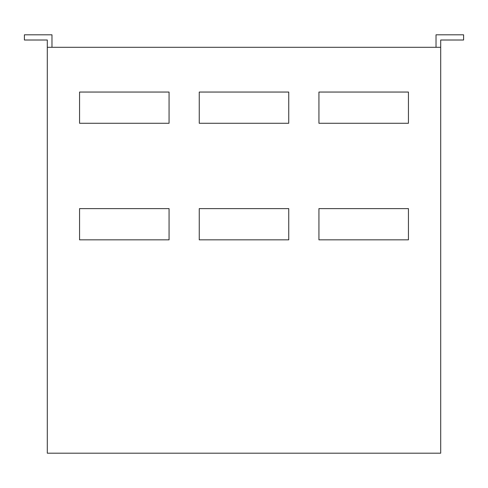 <?xml version="1.0" encoding="UTF-8"?>
<svg xmlns="http://www.w3.org/2000/svg" width="488" height="488" viewBox="0 0 488 488"><rect width="100%" height="100%" fill="white"/><g stroke="black" fill="none" stroke-linecap="round" stroke-linejoin="round"><path stroke-width="0.73" d="M169.068 208.614L79.562 208.614L79.562 239.84L169.068 239.84L169.068 208.614M169.068 92.049L79.562 92.049L79.562 123.275L169.068 123.275L169.068 92.049M408.438 239.84L408.438 208.614L318.932 208.614L318.932 239.84L408.438 239.84M408.438 123.275L408.438 92.049L318.932 92.049L318.932 123.275L408.438 123.275M51.978 47.299L51.978 34.807L24.4 34.807L24.4 40.01L47.299 40.01L47.299 47.299L440.701 47.299L440.701 40.01L463.6 40.01L463.6 34.807L436.022 34.807L436.022 47.299M440.701 47.299L440.701 453.193L47.299 453.193L47.299 47.299M199.25 208.614L199.25 239.84L288.75 239.84L288.75 208.614L199.25 208.614M199.25 92.049L199.25 123.275L288.75 123.275L288.75 92.049L199.25 92.049"/></g></svg>
